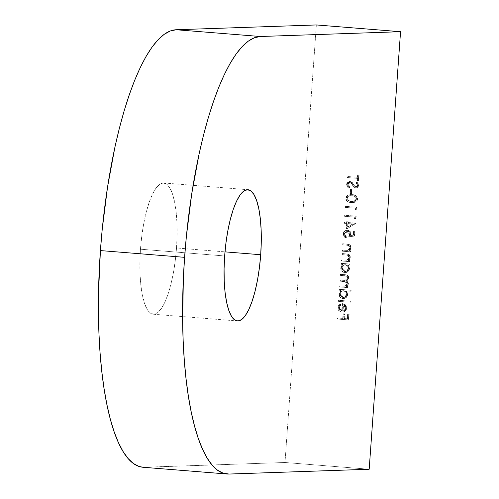 <?xml version="1.0" encoding="UTF-8"?>
<svg xmlns="http://www.w3.org/2000/svg" width="499" height="499" viewBox="0 0 499 499"><rect width="100%" height="100%" fill="white"/><g stroke="black" fill="none" stroke-linecap="round" stroke-linejoin="round"><path stroke-width="0.37" stroke-dasharray="2.5 1.87" d="M140.469 249.207A65.831 17.927 94.6 0 0 153.224 314.208A65.831 17.927 94.6 0 0 176.515 247.972L224.98 251.864L176.515 247.972L177.089 235.179L176.945 222.903L176.091 211.613L174.563 201.746L172.417 193.674L169.735 187.718L166.622 184.1L163.198 182.958L159.593 184.343L155.944 188.192L152.388 194.361L149.076 202.619L146.12 212.643L143.643 224.045L141.735 236.389L140.469 249.207L139.895 262L140.038 274.275L140.893 285.565L142.421 295.433L144.567 303.504L147.249 309.461L150.361 313.079L153.786 314.22L157.397 312.842L161.046 308.993L164.595 302.818L167.913 294.566L170.864 284.542L173.346 273.134L175.255 260.79L176.515 247.972A65.831 17.927 94.6 0 0 163.759 182.971A65.831 17.927 94.6 0 0 140.469 249.207L224.656 255.962L140.469 249.207M142.945 467.251A219.435 59.755 94.6 0 0 144.816 467.295L228.997 474.05L144.816 467.295L285.004 462.498L316.366 24.95L285.004 462.498L369.185 469.253L285.004 462.498L143.007 467.257M338.964 300.311L338.89 301.346L350.31 302.263L350.385 301.228L338.964 300.311L350.385 301.228L350.31 302.263L338.484 301.359L350.31 302.263L349.911 302.275L349.986 301.24L350.385 301.228L338.964 300.311L338.559 300.323L338.484 301.359L338.89 301.346L338.964 300.311M342.801 298.57L341.197 298.121L339.894 297.042L339.071 295.539L339.046 292.851L340.68 290.493L339.276 290.381L339.351 289.339L350.772 290.256L350.697 291.297L345.838 290.905L351.096 291.279L345.838 290.905L347.011 292.495L347.31 294.466L347.709 294.454L347.31 294.466L346.886 296.132L345.869 297.491L344.447 298.371L342.801 298.57C345.389 298.502 346.892 297.136 347.31 294.466L345.838 290.905L351.096 291.279L351.171 290.243L339.75 289.326L339.676 290.362L341.085 290.48L339.445 292.838L339.47 295.527L340.299 297.03L341.597 298.109L343.2 298.558L344.846 298.358L346.275 297.479L347.285 296.119L347.678 293.449L346.237 290.892L347.709 294.454C347.292 297.117 345.795 298.489 343.2 298.558C340.636 298.103 339.326 296.518 339.283 293.811L341.085 290.48L339.676 290.362L339.75 289.326L351.171 290.243L351.096 291.279L350.697 291.297L350.772 290.256L351.171 290.243L339.351 289.339L339.75 289.326L339.351 289.339L339.276 290.381L341.085 290.48L340.68 290.493L338.883 293.824L339.283 293.811L338.883 293.824C338.927 296.531 340.237 298.115 342.801 298.57L343.2 298.558M346.593 260.204L348.732 258.445L348.67 256.043L347.51 255.189L341.84 254.609L341.915 253.573L348.221 254.334L349.437 255.332L349.967 257.397L349.419 259.181L348.127 260.49L349.593 260.603L349.518 261.644L341.378 260.989L341.453 259.954L341.378 260.989L341.784 260.977L341.859 259.942L341.453 259.954L346.593 260.204L341.453 259.954L341.859 259.942L341.784 260.977L349.918 261.632L349.992 260.59L348.527 260.472L349.824 259.168L350.329 256.517L349.256 254.696L347.922 254.097L342.314 253.554L342.239 254.596L348.246 255.307L349.069 256.031L349.356 257.484L348.614 259.249L347.447 260.06L341.859 259.942L346.992 260.191L349.356 257.484L347.909 255.176L342.239 254.596L342.314 253.554L346.468 253.891C348.876 253.86 350.173 255.026 350.367 257.384L348.527 260.472L349.992 260.59L349.918 261.632L341.378 260.989L349.518 261.644L349.918 261.632L349.518 261.644L349.593 260.603L349.992 260.59L348.127 260.49L348.527 260.472L348.127 260.49L349.967 257.397L350.367 257.384L349.967 257.397C349.774 255.039 348.47 253.879 346.069 253.904L341.915 253.573L342.314 253.554L341.915 253.573L341.84 254.609L347.909 255.176L347.51 255.189L348.957 257.496L349.356 257.484L346.992 260.191L346.05 260.253L346.992 260.191M347.298 250.411L349.431 248.652L349.369 246.25L348.208 245.389L342.539 244.816L342.613 243.774L348.926 244.535L350.142 245.539L350.672 247.604L350.123 249.388L348.826 250.691L350.298 250.81L350.223 251.852L342.083 251.197L342.158 250.155L342.083 251.197L342.482 251.184L342.557 250.142L342.158 250.155L347.298 250.411L342.158 250.155L342.557 250.142L342.482 251.184L350.622 251.833L350.697 250.797L349.231 250.679L350.523 249.375L351.028 246.718L349.961 244.903L348.62 244.304L343.013 243.762L342.938 244.797L348.951 245.514L349.768 246.238L350.055 247.691L349.312 249.45L348.152 250.267L342.557 250.142L347.697 250.392L350.055 247.691L348.614 245.377L342.938 244.797L343.013 243.762L347.173 244.092C349.574 244.067 350.878 245.234 351.071 247.591L349.231 250.679L350.697 250.797L350.622 251.833L342.083 251.197L350.223 251.852L350.622 251.833L350.223 251.852L350.298 250.81L350.697 250.797L348.826 250.691L349.231 250.679L348.826 250.691L350.672 247.604L351.071 247.591L350.672 247.604C350.473 245.246 349.175 244.08 346.774 244.111L342.613 243.774L343.013 243.762L342.613 243.774L342.539 244.816L348.614 245.377L348.208 245.389L349.656 247.704L350.055 247.691L347.697 250.392L346.755 250.454L347.697 250.392M347.242 230.264L349.762 231.474L350.616 233.463L350.31 235.547L353.286 235.154L353.566 231.218L354.708 231.311L354.371 236.058L348.714 236.8L354.77 236.046L348.714 236.8L349.468 234.293L349.868 234.281L349.468 234.293L348.976 232.266L347.61 231.293L346.655 231.311L345.146 231.998L344.173 234.019L344.578 234.006L344.173 234.019L344.597 235.734L346.393 236.719L345.994 236.732L345.919 237.767L346.318 237.755L344.728 237.312L343.156 235.297L343.175 233.077L344.703 230.9L347.242 230.264C344.797 230.251 343.393 231.492 343.031 233.987L345.919 237.767L345.994 236.732L344.173 234.019L346.836 231.299L349.468 234.293L348.714 236.8L354.77 236.046L355.107 231.299L353.966 231.205L353.685 235.141L350.71 235.534L350.872 232.727L349.019 230.594L346.761 230.27L344.747 231.156L343.717 232.628L343.555 235.285L344.154 236.445L346.318 237.755L346.393 236.719L345.601 236.358L344.653 234.898L344.859 232.89L345.545 231.985L347.055 231.299L348.601 231.567L349.375 232.253L349.868 234.281L349.113 236.788L349.868 234.281L347.61 231.293L344.578 234.006L346.393 236.719L346.318 237.755L343.431 233.975C343.792 231.48 345.196 230.239 347.641 230.251C349.868 230.563 350.997 231.873 351.028 234.187L350.71 235.534L353.685 235.141L353.966 231.205L355.107 231.299L354.77 236.046L354.371 236.058L354.708 231.311L355.107 231.299L353.566 231.218L353.966 231.205L353.566 231.218L353.286 235.154L353.685 235.141L350.31 235.547L350.71 235.534L350.31 235.547L350.622 234.199L351.028 234.187L350.622 234.199C350.591 231.885 349.468 230.575 347.242 230.264L347.641 230.251M347.055 223.483L346.662 228.979L355.98 223.159L348.271 222.535L348.364 221.2L347.223 221.113L347.129 222.448L344.56 222.242L344.485 223.278L347.055 223.483L344.485 223.278L344.56 222.242L347.129 222.448L347.223 221.113L348.364 221.2L348.271 222.535L355.98 223.159L346.662 228.979L355.968 223.365L347.872 222.554L348.271 222.535L347.872 222.554L347.965 221.213L348.364 221.2L346.824 221.126L347.223 221.113L346.824 221.126L346.73 222.46L347.129 222.448L344.16 222.255L344.56 222.242L344.16 222.255L344.085 223.29L347.055 223.483L346.655 223.496L346.262 228.991L346.662 228.979L347.055 223.483M350.672 188.996L350.354 193.45L351.496 193.537L351.82 189.09L350.672 188.996L351.82 189.09L351.496 193.537L349.955 193.462L351.496 193.537L351.096 193.556L351.415 189.102L351.82 189.09L350.672 188.996L350.273 189.009L349.955 193.462L350.354 193.45L350.672 188.996M350.236 181.349L348.009 182.179L347.079 183.788L347.123 185.709L348.707 187.805L349.163 188.129L349.799 187.194L348.227 185.335L348.196 184.031L348.732 182.99L349.83 182.397L351.24 182.89L355.001 187.68L356.417 187.911L357.833 187.231L358.613 185.821L358.625 184.324L357.034 182.041L356.28 182.927L357.203 183.963L357.502 185.616L357.097 186.439L356.012 186.888L354.627 186.008L352.257 182.422L350.236 181.349L353.635 184.362L354.627 186.008L356.199 186.888L355.612 186.9L357.546 185.304L356.28 182.927L357.034 182.041L358.694 185.279L355.893 187.923L354.24 187.137L351.24 182.89L349.556 182.397L350.173 182.385L348.127 184.505L349.799 187.194L349.163 188.129L346.98 184.412L346.58 184.424L348.764 188.142L349.799 187.194L349.4 187.206L347.722 184.518L349.774 182.403L351.24 182.89L350.834 182.902L352.862 185.117L352.462 185.135L353.841 187.15L355.494 187.936L358.694 185.279L358.294 185.291L356.629 182.054L355.881 182.94L356.28 182.927L355.881 182.94L357.147 185.316L357.546 185.304L355.612 186.9L354.228 186.021L354.627 186.008L353.23 184.374L353.635 184.362L350.236 181.349L349.493 181.349L346.58 184.424L350.236 181.349M347.759 177.563L357.758 178.368L357.577 180.894L358.719 180.981L359.155 174.899L358.008 174.806L357.827 177.326L347.834 176.527L347.759 177.563L347.834 176.527L357.827 177.326L358.008 174.806L359.155 174.899L358.719 180.981L357.577 180.894L357.758 178.368L357.353 178.38L357.172 180.906L358.719 180.981L358.313 180.994L358.75 174.912L359.155 174.899L357.608 174.818L358.008 174.806L357.608 174.818L357.427 177.345L357.827 177.326L347.435 176.54L347.834 176.527L347.435 176.54L347.36 177.582L357.758 178.368L347.759 177.563M352.132 194.635L349.194 194.766L347.398 195.577L346.088 197.554L346.294 199.856L347.348 201.191L349.905 202.282L353.523 202.538L355.431 202.132L357.49 200.093L357.471 197.523L355.906 195.695L352.132 194.635C355.332 194.604 357.19 196.088 357.702 199.101L353.242 202.55L351.57 202.5C348.389 202.582 346.531 201.134 345.994 198.159L345.595 198.178C346.131 201.153 347.984 202.594 351.171 202.513L352.843 202.563L357.303 199.113C356.785 196.101 354.932 194.616 351.733 194.647L350.198 194.61L345.595 198.178L350.597 194.598L352.132 194.635M355.619 208.202L355.488 209.979L356.679 209.393L356.835 207.253L345.695 206.361L345.62 207.397L355.619 208.202L345.62 207.397L345.695 206.361L356.835 207.253L356.679 209.393L355.088 209.998L356.679 209.393L356.28 209.405L356.436 207.266L356.835 207.253L345.296 206.374L345.695 206.361L345.296 206.374L345.221 207.409L355.619 208.202L355.213 208.214L355.088 209.998L355.488 209.979L355.619 208.202M354.976 217.102L354.851 218.886L356.043 218.3L356.192 216.161L345.059 215.262L344.984 216.304L354.976 217.102L344.984 216.304L345.059 215.262L356.192 216.161L356.043 218.3L354.452 218.899L356.043 218.3L355.644 218.312L355.793 216.173L356.192 216.161L344.659 215.281L345.059 215.262L344.659 215.281L344.584 216.317L354.976 217.102L354.577 217.121L354.452 218.899L354.851 218.886L354.976 217.102M344.666 272.597L343.056 272.148L341.759 271.069L340.929 269.566L340.911 266.878L342.545 264.52L341.135 264.408L341.21 263.366L349.35 264.021L349.275 265.056L347.766 264.938L349.674 265.044L347.766 264.938L348.907 266.528L349.169 268.493L349.574 268.481L349.169 268.493L348.745 270.159L347.734 271.518L346.306 272.398L344.666 272.597C347.254 272.529 348.757 271.157 349.169 268.493L347.766 264.938L349.674 265.044L349.749 264.002L341.609 263.353L341.534 264.389L342.944 264.501L341.31 266.859L341.335 269.554L342.158 271.057L343.455 272.136L345.065 272.585L346.711 272.379L348.134 271.506L349.15 270.146L349.55 267.483L348.171 264.925L349.574 268.481C349.157 271.144 347.653 272.516 345.065 272.585C342.495 272.13 341.191 270.545 341.148 267.832L342.944 264.501L341.534 264.389L341.609 263.353L349.749 264.002L349.674 265.044L349.275 265.056L349.35 264.021L349.749 264.002L341.21 263.366L341.609 263.353L341.21 263.366L341.135 264.408L342.944 264.501L342.545 264.52L340.748 267.851L341.148 267.832L340.748 267.851C340.792 270.558 342.096 272.142 344.666 272.597L345.065 272.585M339.994 285.915L339.919 286.95L348.059 287.605L348.134 286.563L346.718 286.451L348.152 284.973L348.414 282.752L346.711 280.806L348.215 279.658L348.907 277.463L347.828 275.411L346.574 274.88L340.823 274.338L340.748 275.373L346.836 276.022L347.741 276.945L347.89 277.962L347.404 279.303L346.325 280.176L340.412 280.126L340.337 281.162L346.556 281.904L347.454 283.207L347.023 285.035L346.019 285.915L344.74 286.214L339.994 285.915L344.516 286.226L347.472 283.763L344.472 281.492L340.337 281.162L340.412 280.126L345.015 280.426L347.89 277.962L345.165 275.729L340.748 275.373L340.823 274.338L345.233 274.687C347.46 274.65 348.682 275.704 348.901 277.862L346.711 280.806L348.483 283.657L347.946 285.372L346.718 286.451L348.134 286.563L348.059 287.605L339.52 286.962L348.059 287.605L347.66 287.617L347.734 286.576L348.134 286.563L346.318 286.463L347.946 285.372L347.547 285.384L348.084 283.675L348.483 283.657L348.084 283.675L346.312 280.825L348.502 277.881C348.283 275.716 347.061 274.662 344.834 274.706L340.424 274.35L340.823 274.338L340.424 274.35L340.349 275.386L345.165 275.729L347.89 277.962L344.616 280.438L340.006 280.139L340.412 280.126L340.006 280.139L339.931 281.174L344.472 281.492L347.472 283.763L344.117 286.239L339.594 285.927L339.994 285.915L339.594 285.927L339.52 286.962L339.919 286.95L339.994 285.915M341.778 312.224L344.965 311.457L344.566 311.47L345.813 310.097L346.318 308.282L346.718 308.27L346.318 308.282L346.056 306.342L344.965 304.746L345.364 304.733L342.202 303.598L342.607 303.585L342.202 303.598L341.659 311.17L339.594 310.116L338.877 308.151L339.283 307.827L342.065 311.158L338.883 307.839L339.451 306.068L340.823 304.864L340.418 303.903L338.621 305.376L337.966 307.035L338.048 309.324L338.877 310.783L341.778 312.224L344.566 311.47L346.318 308.282L344.965 304.746L342.202 303.598L341.659 311.17L342.065 311.158L339.994 310.104L339.283 307.827L339.85 306.055L341.222 304.852L340.823 303.891L339.027 305.363L338.278 308.045L339.276 310.771L340.599 311.775L342.913 312.212L344.965 311.457L346.219 310.085L346.736 307.777L346.462 306.33L345.364 304.733L342.607 303.585L342.065 311.158L342.607 303.585L345.364 304.733L346.718 308.27L344.965 311.457L342.177 312.212C339.613 311.806 338.322 310.272 338.297 307.621L340.823 303.891L341.222 304.852L339.283 307.827L338.883 307.839L341.222 304.852L340.823 304.864L340.418 303.903L340.823 303.891L337.892 307.634C337.917 310.291 339.214 311.819 341.778 312.224L342.177 312.212M337.698 317.969L337.623 319.011L348.757 319.903L349.163 314.264L348.021 314.17L347.691 318.774L344.266 318.499L344.591 313.896L343.449 313.802L343.119 318.406L337.698 317.969L343.119 318.406L343.449 313.802L344.591 313.896L344.266 318.499L347.691 318.774L348.021 314.17L349.163 314.264L348.757 319.903L337.218 319.023L348.757 319.903L348.358 319.915L348.764 314.276L349.163 314.264L347.622 314.183L348.021 314.17L347.622 314.183L347.292 318.786L347.691 318.774L343.861 318.512L344.266 318.499L343.861 318.512L344.191 313.908L344.591 313.896L343.449 313.802L343.05 313.821L342.719 318.418L343.119 318.406L337.293 317.982L337.698 317.969L337.293 317.982L337.218 319.023L337.623 319.011L337.698 317.969M357.172 180.906L358.313 180.994L358.75 174.912L357.608 174.818L357.427 177.345L347.435 176.54L347.36 177.582L357.353 178.38L357.172 180.906M350.173 182.385L348.882 182.578L347.978 183.557L347.822 185.347L349.4 187.206L348.764 188.142L347.872 187.462L346.736 185.784L346.674 183.8L347.61 182.197L349.83 181.362L351.857 182.434L354.228 186.021L355.612 186.9L356.698 186.458L357.103 185.628L356.804 183.975L355.881 182.94L356.629 182.054L357.877 183.457L358.294 185.291L357.434 187.244L356.018 187.923L353.841 187.15L351.308 183.407L349.774 182.403M356.012 186.888L355.612 186.9M351.096 193.556L351.415 189.102L350.273 189.009L349.955 193.462L351.096 193.556M351.171 202.513L347.903 201.796L345.888 199.868L345.807 197.18L347.859 195.09L350.747 194.604L353.679 194.947L355.506 195.708L357.059 197.51L357.234 199.619L356.049 201.552L353.124 202.55L351.171 202.513M356.167 198.989L355.687 197.342L354.621 196.444L350.236 195.67L347.965 196.263L346.899 197.523L346.817 199.02L348.271 200.791L353.541 201.453L355.569 200.43L356.167 198.989L352.756 201.521L351.246 201.477L353.155 201.509L356.567 198.976C356.036 196.706 354.539 195.608 352.063 195.677L351.664 195.689C354.14 195.62 355.637 196.718 356.167 198.989M352.063 195.677L348.832 195.901L352.063 195.677L355.02 196.431L356.28 197.66L356.567 198.976L355.968 200.411L354.689 201.259L351.246 201.477C348.757 201.602 347.254 200.517 346.743 198.234L348.832 195.901L349.231 195.889L347.142 198.222C347.653 200.504 349.157 201.584 351.645 201.465L348.034 200.336L347.142 198.222L348.327 196.275L352.063 195.677M356.28 209.405L356.436 207.266L345.296 206.374L345.221 207.409L355.213 208.214L355.088 209.998L356.28 209.405M355.644 218.312L355.793 216.173L344.659 215.281L344.584 216.317L354.577 217.121L354.452 218.899L355.644 218.312M355.562 223.384L347.872 222.554L347.965 221.213L346.824 221.126L346.73 222.46L344.16 222.255L344.085 223.29L346.655 223.496L346.262 228.991L355.562 223.384M347.797 223.589L352.631 223.976L347.547 227.039L347.797 223.589L348.196 223.577L347.946 227.026L347.547 227.039L347.797 223.589L352.631 223.976L347.547 227.039L353.03 223.964L347.797 223.589M353.03 223.964L347.946 227.026L348.196 223.577L353.03 223.964M345.189 264.732L342.825 265.543L341.746 267.894L342.514 270.364L344.728 271.562L347.086 270.726L348.171 268.4L347.423 265.905L345.189 264.732C347.173 265.075 348.165 266.298 348.171 268.4L348.576 268.387C348.564 266.285 347.572 265.063 345.589 264.713L345.189 264.732C343.193 264.769 342.046 265.824 341.746 267.894L345.127 271.543L344.728 271.562C346.711 271.5 347.859 270.446 348.171 268.4L348.576 268.387L348.47 269.042L347.485 270.714L344.728 271.562M345.589 264.713C343.593 264.751 342.451 265.805 342.146 267.876L345.127 271.543C347.111 271.481 348.265 270.427 348.576 268.387L348.19 266.441L346.824 265.056L344.946 264.726L343.225 265.524L342.277 267.127L342.295 269.192L343.911 271.175L345.127 271.543M347.66 287.617L339.52 286.962L339.594 285.927L345.62 285.927L346.624 285.048L347.073 283.775L346.156 281.916L339.931 281.174L340.006 280.139L345.926 280.189L347.005 279.315L347.485 277.98L347.341 276.957L346.443 276.041L340.349 275.386L340.424 274.35L346.175 274.899L347.984 275.978L348.489 277.276L348.29 278.829L346.312 280.825L348.015 282.765L347.753 284.985L346.318 286.463L347.734 286.576L347.66 287.617M343.324 290.705L340.96 291.516L339.888 293.867L340.649 296.337L342.863 297.535L345.221 296.699L346.312 294.373L345.564 291.878L343.324 290.705C345.308 291.054 346.306 292.277 346.312 294.373L346.711 294.36C346.705 292.258 345.707 291.036 343.724 290.692L343.324 290.705C341.335 290.742 340.187 291.796 339.888 293.867L343.268 297.516L342.863 297.535C344.853 297.473 346 296.418 346.312 294.373L346.711 294.36L346.612 295.015L345.626 296.687L344.354 297.404L342.863 297.535M343.724 290.692C341.734 290.73 340.586 291.784 340.287 293.849L343.268 297.516C345.252 297.454 346.4 296.4 346.711 294.36L346.331 292.414L344.965 291.029L343.087 290.699L341.36 291.497L340.418 293.1L340.437 295.165L342.046 297.148L343.268 297.516M349.911 302.275L349.986 301.24L338.559 300.323L338.484 301.359L349.911 302.275M343.131 304.721L344.828 306.012L345.327 308.151L344.404 310.266L342.67 311.139L343.131 304.721L343.53 304.708L343.069 311.127L342.67 311.139L343.131 304.721L345.327 308.151L344.404 310.266L342.67 311.139L344.803 310.253L344.404 310.266L344.803 310.253L345.726 308.132L345.327 308.151L345.726 308.132L343.53 304.708L343.131 304.721M344.803 310.253L343.069 311.127L343.53 304.708L345.227 305.999L345.639 307.028L345.639 308.725L344.803 310.253M348.358 319.915L348.764 314.276L347.622 314.183L347.292 318.786L343.861 318.512L344.191 313.908L343.05 313.821L342.719 318.418L337.293 317.982L337.218 319.023L348.358 319.915M153.224 314.208L237.412 320.963M163.759 182.971L247.941 189.726M356.224 187.93L355.824 187.942M349.893 181.337L349.493 181.349M353.242 202.55L352.843 202.563M350.597 194.598L350.198 194.61M353.155 201.509L352.756 201.521M350.834 195.645L350.435 195.658M347.235 231.287L346.836 231.299M345.015 280.426L344.616 280.438M344.516 286.226L344.117 286.239"/><path stroke-width="0.75" d="M260.703 254.727A65.831 17.927 -85.4 0 1 237.412 320.963A65.831 17.927 -85.4 0 1 224.656 255.962L224.082 268.755L224.226 281.031L225.08 292.32L226.608 302.188L228.754 310.259L231.436 316.216L234.549 319.834L237.973 320.976L241.578 319.597L245.227 315.748L248.783 309.573L252.095 301.321L255.051 291.297L257.528 279.889L259.436 267.545L260.703 254.727L261.276 241.934L261.133 229.659L260.278 218.369L258.75 208.501L256.605 200.43L253.922 194.473L250.81 190.855L247.385 189.714L243.774 191.098L240.125 194.947L236.576 201.116L233.258 209.374L230.307 219.398L227.825 230.8L225.916 243.144L224.656 255.962A65.831 17.927 -85.4 0 1 247.941 189.726A65.831 17.927 -85.4 0 1 260.703 254.727L224.98 251.864L260.703 254.727M143.007 467.257L139.003 466.44L133.395 463.49L128.05 458.469L123.016 451.427L118.344 442.432L114.078 431.566L110.26 418.942L106.923 404.67L104.104 388.902L101.827 371.774L100.118 353.467L98.989 334.143L98.509 293.219L100.418 250.579A219.435 59.755 94.6 0 0 142.945 467.251L227.132 474.006A219.435 59.755 -85.4 0 1 184.599 257.334L100.418 250.579L184.599 257.334A219.435 59.755 -85.4 0 1 260.366 36.502L176.178 29.747A219.435 59.755 94.6 0 0 100.418 250.579L102.239 229.128L107.553 186.982L114.901 147.205L119.255 128.686L124.002 111.327L129.098 95.278L134.505 80.713L140.157 67.764L146.001 56.549L151.989 47.187L158.058 39.764L164.152 34.356L170.215 31.007L176.178 29.747L260.366 36.502L400.554 31.705L369.185 469.253L228.997 474.05A219.435 59.755 -85.4 0 1 227.132 474.006M316.366 24.95L400.554 31.705L316.366 24.95L176.178 29.747L316.366 24.95M184.599 257.334L186.426 235.884L191.741 193.737L199.089 153.96L203.436 135.441L208.189 118.082L213.285 102.033L218.687 87.468L224.338 74.519L230.189 63.304L236.177 53.942L242.246 46.519L248.34 41.111L254.396 37.762L260.366 36.502L400.554 31.705L369.185 469.253L228.997 474.05L223.184 473.195L217.576 470.245L212.231 465.224L207.204 458.182L202.532 449.187L198.265 438.322L194.442 425.697L191.111 411.426L188.291 395.657L186.015 378.529L184.299 360.222L183.17 340.898L182.634 320.751L183.351 278.766L184.599 257.334"/></g></svg>
